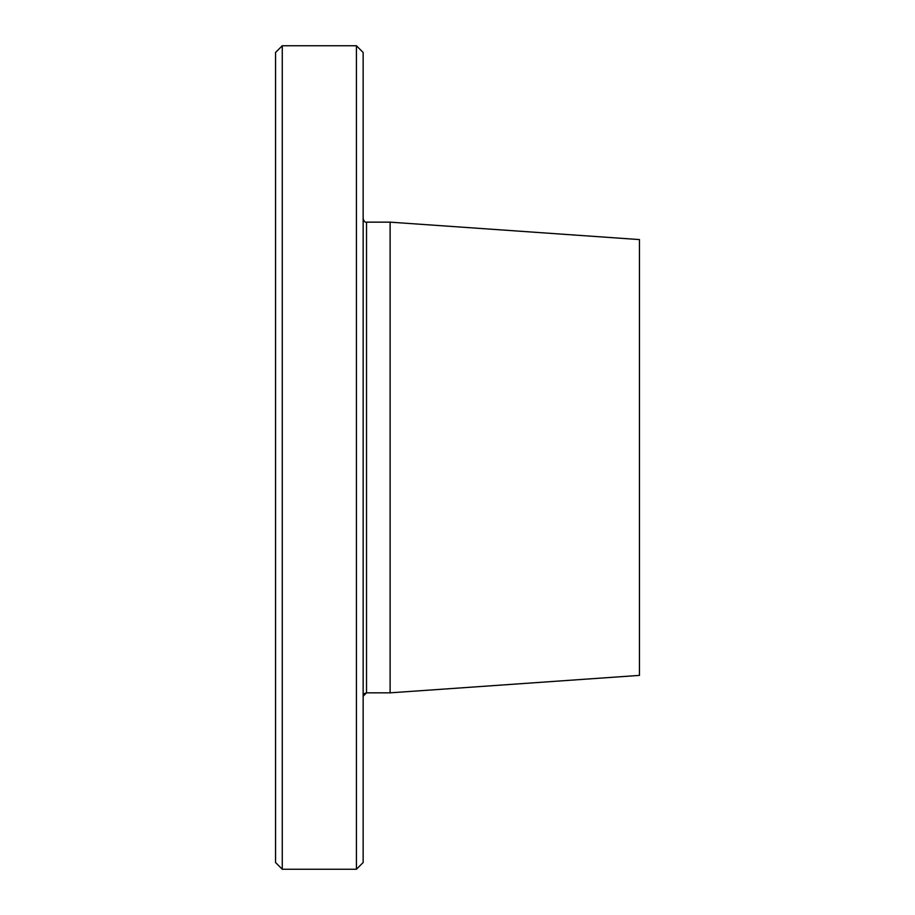 <?xml version="1.0" encoding="UTF-8"?>
<svg xmlns="http://www.w3.org/2000/svg" width="915" height="915" viewBox="0 0 915 915"><rect width="100%" height="100%" fill="white"/><g stroke="black" fill="none" stroke-linecap="round" stroke-linejoin="round"><path stroke-width="1.37" d="M364.547 693.479L366.526 692.838L390.11 692.838L639.459 675.396L390.11 692.838L366.526 692.838L363.152 696.201L364.136 693.822M275.541 52.487L275.541 862.513L282.278 869.25L282.278 45.75L275.541 52.487M356.415 45.75L363.152 52.487L363.152 862.513L356.415 869.25L282.278 869.25L356.415 869.25L356.415 45.75L282.278 45.75M390.11 692.838L390.11 222.151L366.526 222.151L366.526 692.838M639.459 675.396L639.459 239.581L390.11 222.151M275.541 340.986L275.541 379.13M282.278 869.25L275.541 862.513M366.526 222.151C365.199 222.619 364.079 221.499 363.152 218.776"/></g></svg>
